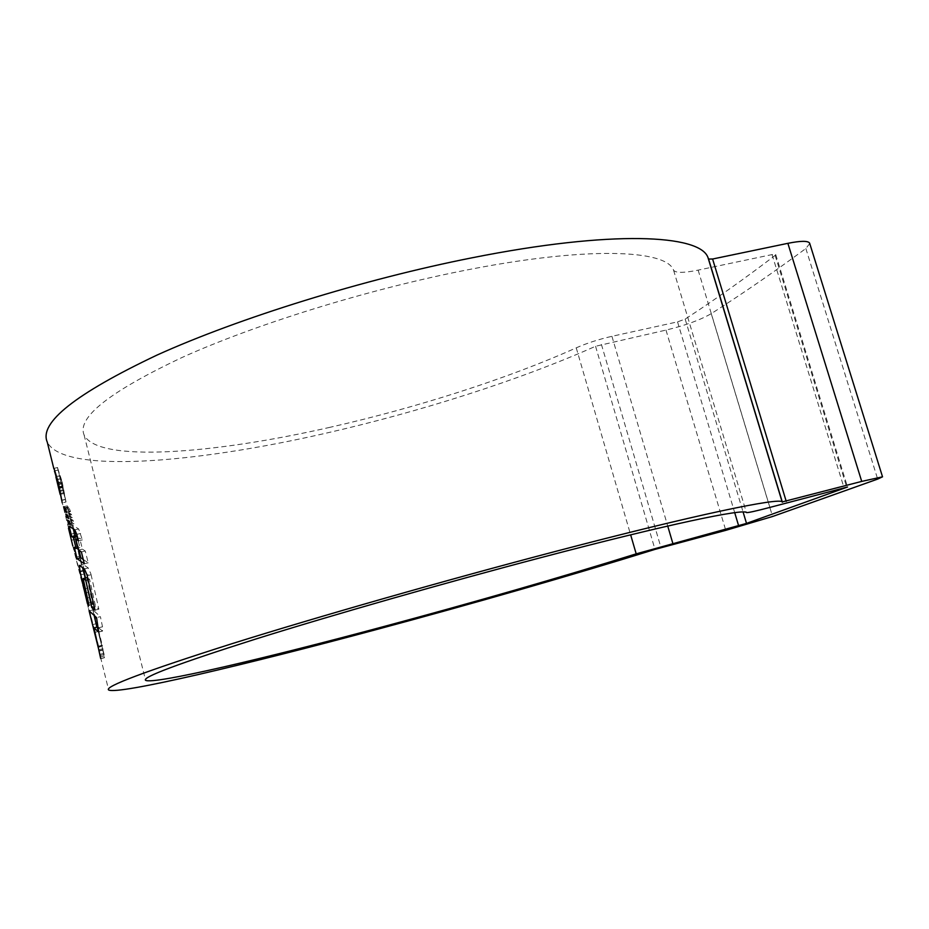 <?xml version="1.0" encoding="UTF-8"?>
<svg xmlns="http://www.w3.org/2000/svg" width="929" height="929" viewBox="0 0 929 929"><rect width="100%" height="100%" fill="white"/><g stroke="black" fill="none" stroke-linecap="round" stroke-linejoin="round"><path stroke-width="0.7" stroke-dasharray="4.64 3.48" d="M330.109 427.282C213.078 454.037 97.522 463.037 84.075 434.911C76.828 417.597 109.471 391.783 182.038 357.491C254.743 324.651 364.795 290.359 460.923 271.152C585.734 245.976 666.418 249.413 673.583 270.234C675.638 273.056 683.825 273.021 698.144 270.13L772.057 254.581L775.715 254.546L775.146 255.394C744.663 278.642 714.668 299.87 685.172 319.088L677.543 321.864L611.932 336.31C598.787 339.317 586.884 343.161 576.235 347.841C507.815 378.626 416.796 407.68 330.109 427.282M809.74 243.503L805.849 248.519C773.59 272.336 742.062 294.04 711.242 313.654C700.129 320.064 685.045 325.533 665.988 330.085L595.559 346.273C519.357 380.216 420.047 411.802 324.953 433.425C195.009 463.246 63.184 474.289 47.251 442.076M101.865 646.398L103.084 650.068L102.283 645.19L98.602 646.143L99.391 651.02L98.16 647.35L72.764 545.811L76.468 544.94L96.337 623.684L101.865 646.398L98.16 647.35M98.602 646.143L68.479 528.16M100.704 658.522L104.443 657.732L104.141 654.515L100.46 655.468L100.704 658.522L104.408 657.558M100.46 655.468L97.928 647.048M58.632 488.538L62.243 502.868L65.971 502.032L62.324 487.702L58.632 488.538L53.859 468.669M62.324 487.702L57.575 467.844L54.114 468.611M57.575 467.844L62.115 481.652L58.353 482.499M62.115 481.652L65.994 501.788L62.278 502.647M58.19 470.295L65.39 499.337L62.011 482.105L58.237 470.051L54.463 471.119L61.639 500.383M65.39 499.337L61.964 500.116M98.706 632.08L102.55 631.093L102.504 626.796L100.425 616.659L96.558 617.634M94.201 615.753L92.83 609.877L100.425 616.659M96.895 627.145L104.141 654.515M97.731 626.936L104.35 657.407M102.55 631.093L98.66 627.911M102.387 631.07L98.834 631.964M101.621 646.096L98.102 647.002M92.83 609.877L89.103 610.817M87.814 578.221L89.614 579.324L95.606 606.637L98.857 609.157L90.926 573.983L87.036 574.935M83.807 570.569L83.262 564.542L88.267 567.967L90.926 573.983M86.954 577.687L92.819 604.373L91.112 602.433L85.526 578.035M98.857 609.157L94.967 610.132M95.606 606.637L94.293 606.962M89.614 579.324L88.162 579.684M92.819 604.373L89.033 605.325M91.112 602.433L88.545 603.072M83.262 564.542L79.488 565.459M83.285 559.502L88.232 562.846L85.271 551.025L82.426 549.144L79.65 538.158L77.897 538.576M73.879 529.251L72.903 525.338L78.663 528.973L82.367 539.9L79.65 538.158M79.046 550.374L78.094 546.38L79.894 547.576L77.688 538.623M88.232 562.846L84.342 563.775M78.094 546.38L74.32 547.274M79.894 547.576L78.071 548.005M72.903 525.338L69.141 526.22M80.649 533.455L76.77 534.361M82.367 539.9L78.489 540.817M82.426 549.144L78.57 550.061M85.271 551.025L81.38 551.954M69.594 513.18L70.499 516.419L72.288 517.569L71.417 514.341L69.594 513.18L65.843 514.039M72.288 517.569L68.491 518.452M70.499 516.419L68.096 516.977M71.417 514.341L67.631 515.223M71.278 519.183L72.207 522.737L74.018 523.747L73.112 520.356L71.278 519.183L67.515 520.054M74.018 523.747L70.209 524.63M72.207 522.737L69.861 523.282M73.112 520.356L69.315 521.239M68.978 510.973L70.499 511.6L68.885 507.141L67.318 505.887L68.978 510.973L66.412 511.565M67.318 505.887L63.578 506.746M68.885 507.141L65.111 508.012M70.499 511.6L66.714 512.471M102.898 649.708L99.206 650.66M103.107 649.859L99.426 650.811M63.846 508.511L67.55 507.664L102.283 645.19M67.55 507.64L68.7 510.741L64.949 511.612M76.468 544.94L68.7 510.741M59.607 476.043L63.88 493.543L59.607 476.043L56.077 476.832M61.918 483.173L58.179 484.021M63.857 492.602L60.13 493.45M63.149 489.734L59.653 490.524M61.883 483.823L58.33 484.624M61.906 486.099L58.202 486.924M63.172 490.686L59.456 491.522L63.16 490.686M63.88 493.543L60.164 494.391L63.869 493.554M62.034 486.691L58.33 487.528M576.235 347.841L630.652 534.837M595.559 346.273L654.98 549.399M805.849 248.519L877.673 479.085M711.242 313.654L772.591 516.501M665.988 330.085L725.77 530.354M601.411 344.392L660.995 547.669M775.146 255.394L846.725 487.11M772.057 254.581L844.031 487.771M685.172 319.088L743.095 511.995M677.543 321.864L734.711 512.669M611.932 336.31L667.73 526.046M673.583 270.234L746.405 512.553M698.144 270.13L769.897 507.408M62.185 487.295L58.504 488.131M62.011 482.105L58.457 482.906M102.504 626.796L98.637 627.783M102.724 650.079L98.985 651.043M104.036 656.048L100.32 657.012M103.7 653.366L100.007 654.33M88.267 567.967L84.4 568.908M91.1 574.726L87.21 575.666M78.663 528.973L74.796 529.878M67.759 507.002L64.682 507.71M69.512 508.709L65.727 509.58M102.956 648.663L99.275 649.615M99.078 631.29L95.408 632.231M89.207 592.087L85.526 592.992M85.665 578.535L81.996 579.429M79.813 556.285L76.132 557.168M73.786 533.478L70.093 534.338M69.489 516.791L66.098 517.581M67.701 508.964L64.356 509.731M67.701 507.884L63.973 508.744M69.768 516.396L66.029 517.256M71.394 523.863L67.678 524.734M75.098 539.377L71.394 540.248M79.789 558.155L76.097 559.049M83.819 574.041L80.126 574.935M87.431 588.22L83.738 589.125M89.741 597.37L86.06 598.288M96.337 623.684L92.645 624.625M60.315 478.923L56.599 479.747M84.075 434.911L145.4 679.552M53.87 468.797L70.244 534.883M81.218 579.231L98.938 650.788M100.529 657.221L108.647 689.98M775.715 254.546L847.538 487.005M53.905 468.355L57.633 467.531M61.988 500.313L65.355 499.547M54.985 470.759L58.225 470.028M102.771 650.277L104.222 656.153M100.727 658.696L104.443 657.732M79.371 565.401L83.122 564.495M99.391 651.02L103.084 650.068M74.204 535.081L85.503 580.66M56.959 479.469L60.35 478.714M55.926 476.612L59.642 475.787"/><path stroke-width="1.39" d="M383.898 626.518C266.309 658.127 153.308 684.836 145.598 680.318C141.823 677.322 178.368 663.62 255.243 639.198C332.013 615.126 445.421 582.704 542.106 557.319C667.707 524.293 744.257 508.384 746.405 512.553C747.74 512.889 755.567 511.171 769.897 507.408L847.538 487.005L746.51 523.399L636.191 553.847C564.112 576.41 471.003 603.153 383.898 626.518M53.87 468.797L47.251 442.076C38.855 422.811 75.4 393.826 156.885 355.133C238.788 318.043 363.762 279.176 472.129 257.786C611.967 229.904 700.234 234.514 707.991 257.6L708.56 259.028L712.601 259.017L787.873 243.328C800.775 240.75 808.021 240.692 809.623 243.131L809.74 243.503M555.763 551.35C696.495 514.411 780.012 497.247 782.148 501.939L861.717 481.408L882.527 476.821L877.673 479.085L772.591 516.501L725.77 530.354L654.98 549.399C574.796 574.424 473.267 603.571 377.72 629.223C247.172 664.328 118.088 695.031 108.647 689.98C104.083 686.728 144.982 671.365 231.367 643.89C317.892 616.728 446.768 579.905 555.763 551.35M72.764 545.811L68.479 528.16M65.227 511.844L66.714 512.471L65.111 508.012L63.578 506.746L65.227 511.844L66.412 511.565M67.515 520.054L69.315 521.239L70.209 524.63L68.444 523.608L67.515 520.054M65.843 514.039L67.631 515.223L68.491 518.452L66.737 517.29L65.843 514.039M78.57 550.061L81.38 551.954L84.342 563.775L77.049 558.677L74.32 547.274L76.097 548.482L73.414 537.624L71.707 536.544L69.141 526.22L74.796 529.878L76.77 534.361L78.489 540.817L75.806 539.075L78.57 550.061M87.036 574.935L94.967 610.132L91.774 607.589L85.77 580.265L83.157 578.604L89.033 605.325L87.361 603.362L80.045 571.486L79.371 565.401L84.4 568.908L87.036 574.935M98.66 627.911L97.731 626.936L93.968 627.888L98.706 632.08L96.558 617.634L89.103 610.817L98.102 647.002M93.968 627.888L100.634 658.371M62.243 502.868L58.353 482.499L54.114 468.611M54.463 471.119L58.248 482.952L61.662 500.185M94.201 615.753L96.895 627.145M85.526 578.035L83.807 570.569L80.045 571.486M87.814 578.221L86.954 577.687L83.157 578.604M94.293 606.962L91.774 607.589M88.162 579.684L85.77 580.265M88.545 603.072L87.361 603.362M77.688 538.623L77.223 536.73L75.47 535.661L73.879 529.251M83.285 559.502L80.811 557.772L79.046 550.374M80.811 557.772L77.049 558.677M78.071 548.005L76.097 548.482M77.223 536.73L73.414 537.624M75.47 535.661L71.707 536.544M77.897 538.576L75.806 539.075M68.096 516.977L66.737 517.29M69.861 523.282L68.444 523.608M58.179 484.021L55.891 476.879L60.153 494.402L56.599 479.747L60.13 493.45L58.179 484.021M630.652 534.837L636.191 553.847M708.548 258.994L782.369 502.206L708.56 259.028M787.873 243.328L861.717 481.408M712.601 259.017L786.236 501.37M743.095 511.995L746.51 523.399M734.711 512.669L738.625 525.733M667.73 526.046L672.805 543.302M64.682 507.71L64.008 507.861M145.4 679.552L145.598 680.318M707.991 257.6L782.148 501.939M809.623 243.131L882.527 476.821"/></g></svg>
